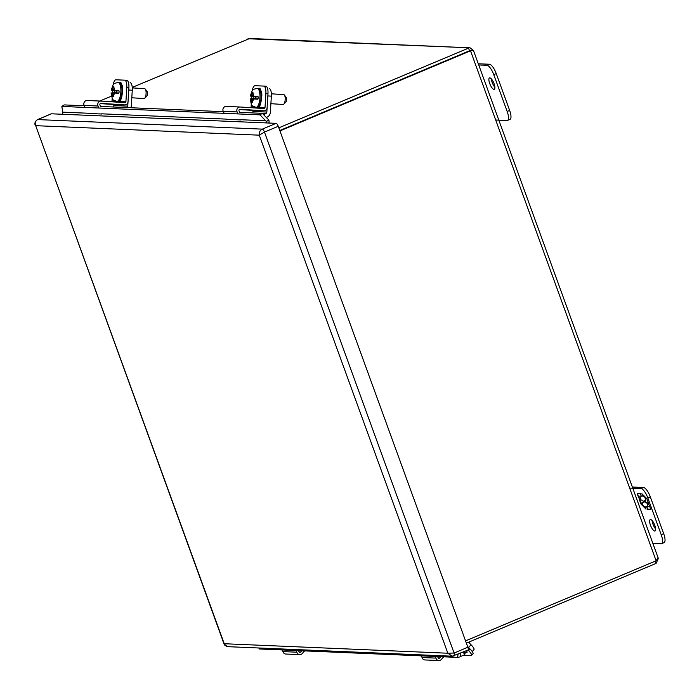 <?xml version="1.0" encoding="UTF-8"?>
<svg xmlns="http://www.w3.org/2000/svg" width="699" height="699" viewBox="0 0 699 699"><rect width="100%" height="100%" fill="white"/><g stroke="black" fill="none" stroke-linecap="round" stroke-linejoin="round"><path stroke-width="1.05" d="M632.35 487.037L643.473 487.509A9.891 3.18 67.2 0 1 650.297 496.858L663.692 533.669A9.891 3.18 67.2 0 1 664.05 542.634L661.56 543.682A9.891 3.18 67.2 0 1 661.079 543.761L652.875 543.411M652.123 520.572A6.186 1.992 -112.8 0 0 655.645 528.96M629.703 488.077L640.983 488.557A9.891 3.18 67.2 0 1 647.816 497.906L661.21 534.709A9.891 3.18 67.2 0 1 661.56 543.682M650.551 519.532A6.186 1.992 67.2 0 1 654.657 524.949A6.186 1.992 67.2 0 1 655.042 530.987A6.186 1.992 67.2 0 1 650.804 526.059A6.186 1.992 67.2 0 1 650.245 519.584A6.186 1.992 67.2 0 1 650.551 519.532M647.519 509.213L650.743 509.353L649.153 504.975L647.318 503.123L648.497 503.166L646.89 498.754L641.865 493.686L642.818 496.299L644.434 496.369L645.867 500.301L644.251 500.239L645.133 502.668L646.75 502.73L648.183 506.67L646.566 506.6L647.519 509.213L646.977 506.618M640.38 493.616L637.147 493.485L638.746 497.863L640.581 499.715L639.402 499.663L641.009 504.084L646.033 509.152L645.081 506.539L643.464 506.469L642.031 502.529L643.648 502.598L642.765 500.169L641.149 500.1L639.716 496.168L641.332 496.238L640.38 493.616M650.69 509.187L647.868 509.073M646.75 502.73L648.183 506.67M647.091 502.59L645.133 502.668M645.483 502.52L644.653 500.257M645.011 496.858L645.867 500.301M644.364 496.203L642.818 496.299M643.159 496.15L642.495 494.315M648.436 503.009L647.318 503.123M638.746 497.863L637.558 493.503M641.271 496.072L639.716 496.168M643.587 502.441L642.031 502.529M645.745 508.374L643.884 506.487M643.237 505.84L641.009 504.084M641.359 503.935L639.803 499.68M639.087 497.714L640.581 499.715M469.92 50.669L279.783 130.503L469.51 50.774L468.548 48.117L278.822 127.856M248.005 38.751L470.043 47.82L249.761 38.462L132.242 87.401M111.438 96.147L99.782 101.04M655.269 561.14L656.09 563.394L466.364 643.132M469.51 50.774L470.514 50.817L656.125 560.781L465.551 640.878M658.266 558.213L473.406 50.337L470.514 50.817L279.932 130.914M470.043 47.82L473.153 50.284M658.187 558.816L656.09 563.394M656.125 560.781L657.873 557.828M253.003 110.346L252.933 111.464A1.896 1.774 -87.6 0 1 252.173 112.897M263.567 114.61L265.716 113.701A1.896 1.774 92.4 0 0 266.843 112.05L267.848 95.92L271.361 96.147A7.436 2.613 -86.3 0 0 269.229 88.616A7.436 2.613 -86.3 0 0 269.202 88.607L269.229 88.616M271.361 96.147L270.356 112.286A5.662 5.295 -87.6 0 1 266.983 117.205L266.389 117.449M495.74 120.018L507.028 120.499A9.891 3.18 -112.8 0 0 507.509 120.42A9.891 3.18 -112.8 0 0 507.151 111.447L493.756 74.644A9.891 3.18 -112.8 0 0 486.932 65.295L478.728 64.946M493.983 89.376A6.186 1.992 67.2 0 1 489.877 83.959A6.186 1.992 67.2 0 1 489.492 77.921A6.186 1.992 67.2 0 1 493.721 82.849A6.186 1.992 67.2 0 1 494.289 89.323A6.186 1.992 67.2 0 1 493.983 89.376M507.509 120.42L509.999 119.372A9.891 3.18 -112.8 0 0 509.641 110.407L496.246 73.596A9.891 3.18 -112.8 0 0 489.414 64.247L478.299 63.775M491.371 78.908A6.186 1.992 -112.8 0 0 494.892 87.288M113.911 104.431L113.841 105.549A1.896 1.774 -87.6 0 1 113.081 106.991M126.991 107.585A1.896 1.774 92.4 0 0 127.751 106.143L128.756 90.005L132.268 90.232A7.436 2.613 -86.3 0 0 130.136 82.7A7.436 2.613 -86.3 0 0 130.11 82.7L130.136 82.7M132.268 90.232L131.263 106.37A5.662 5.295 -87.6 0 1 131.019 107.751M131.796 97.773L144.02 98.568A4.945 1.739 -86.3 0 0 144.702 98.253A4.945 1.739 -86.3 0 0 146.082 93.71A4.945 1.739 -86.3 0 0 145.296 89.105A4.945 1.739 -86.3 0 0 144.667 88.694L132.277 87.891M120.796 83.915L122.194 86.851L122.526 92.233L121.748 96.855L119.73 100.385M144.702 98.253L146.746 96.182A2.569 0.909 -86.3 0 0 147.463 93.815A2.569 0.909 -86.3 0 0 147.052 91.42L145.296 89.105M116.086 93.15L116.803 92.818L116.925 90.844L113.989 90.276L119.101 90.957A9.148 3.215 93.7 0 1 118.987 92.932L113.823 93.046L113.264 96.584L112.294 96.541L112.155 92.976L111.062 92.932C113.028 101.233 111.421 98.996 116.89 101.442L118 101.521A9.498 3.338 93.7 0 0 121.949 92.259A9.498 3.338 93.7 0 0 119.232 82.569C124.256 79.223 122.587 105.366 118 101.521M116.383 93.168L118.507 93.299M112.268 93.028L112.583 92.652A9.148 3.215 93.7 0 1 112.714 90.687L111.569 90.18L112.321 90.206L112.731 89.236L112.915 86.667L113.885 86.711L113.989 90.276M116.89 101.442A9.498 3.338 93.7 0 0 120.761 93.116A9.498 3.338 93.7 0 0 118.122 82.491C112.827 83.784 113.692 82.954 111.246 90.171L112.862 87.13M113.885 86.728L112.915 86.667M112.321 90.206L115.169 90.354M113.806 93.081L112.155 92.976M113.71 89.297L112.731 89.236M115.562 90.381L114.837 90.756L114.715 92.731L115.396 93.116M116.742 90.835L116.252 90.424M113.413 94.033L112.443 93.972M112.583 92.652L114.75 93.081M116.235 90.818L115.536 90.783M114.837 90.756L119.101 90.957M116.383 92.801L116.506 90.861M116.113 92.801L115.414 92.757M304.598 650.891L302.204 653.574A3.399 3.189 -87.6 0 1 296.848 652.193L282.938 651.608A3.399 3.189 92.4 0 0 285.856 654.037L299.766 654.631M301.793 650.769L300.684 652.018A1.145 1.075 -87.6 0 1 298.875 651.555L298.622 650.638M296.393 650.542L296.848 652.193M282.492 649.956L282.938 651.608M98.978 108.022L98.052 106.012A3.399 3.189 -87.6 0 1 101.119 101.102L124.78 102.639A1.145 1.075 -87.6 0 0 125.925 101.556L126.781 87.698A7.436 2.613 -86.3 0 0 124.649 80.167A7.436 2.613 -86.3 0 0 124.632 80.167L115.955 79.791A7.436 2.613 -86.3 0 0 113.116 84.998M100.988 101.093L87.218 100.507A3.399 3.189 92.4 0 0 84.142 105.427L98.052 106.012M111.622 101.783A1.145 1.075 92.4 0 0 112.015 100.971L112.19 98.201M112.513 92.888L112.67 90.433M110.861 104.3A3.399 3.189 -87.6 0 1 110.73 104.3L100.228 103.609M85.068 107.428L84.142 105.427M126.781 87.698L128.887 87.838L128.031 101.696A3.399 3.189 -87.6 0 1 124.64 104.885L100.979 103.347A1.145 1.075 -87.6 0 1 100.979 103.347A1.145 1.075 -87.6 0 0 99.948 105.007L100.621 106.458L223.392 111.674M87.838 113.421L101.748 114.016M128.887 87.838A7.436 2.613 -86.3 0 0 126.755 80.298A7.436 2.613 -86.3 0 0 126.737 80.298L124.675 80.167M121.565 84.535A5.557 1.957 93.7 0 1 122.64 90.783M238.071 113.928L237.144 111.927A3.399 3.189 -87.6 0 1 240.211 107.008L263.873 108.546A1.145 1.075 -87.6 0 0 265.017 107.471L265.873 93.605A7.436 2.613 -86.3 0 0 263.741 86.073A7.436 2.613 -86.3 0 0 263.724 86.073L255.048 85.706A7.436 2.613 -86.3 0 0 252.208 90.905M240.08 107.008L226.31 106.423A3.399 3.189 92.4 0 0 223.234 111.333L237.144 111.927M250.714 107.69A1.145 1.075 92.4 0 0 251.107 106.877L251.282 104.107M251.605 98.804L251.762 96.34M249.954 110.215A3.399 3.189 -87.6 0 1 249.893 110.206A3.399 3.189 -87.6 0 1 249.823 110.206L239.32 109.525M224.161 113.334L223.234 111.333M265.873 93.605L267.979 93.745L267.123 107.611A3.399 3.189 -87.6 0 1 263.733 110.8L240.072 109.262A1.145 1.075 -87.6 0 1 240.072 109.262A1.145 1.075 -87.6 0 0 239.041 110.923L239.713 112.373L262.3 113.334L268.766 119.94L266.389 121.556L260.045 114.863L61.861 106.44L62.823 112.906A1.424 1.337 -87.6 0 1 61.966 114.243L51.411 113.797L37.632 119.581C35.308 120.892 34.662 122.928 35.684 125.671L224.099 644.085L227.621 646.662L229.359 646.339M226.93 119.337L240.84 119.931M267.979 93.745A7.436 2.613 -86.3 0 0 265.847 86.213A7.436 2.613 -86.3 0 0 265.83 86.213L263.768 86.073M260.657 90.442A5.557 1.957 93.7 0 1 261.732 96.689M443.69 656.807L441.296 659.48A3.399 3.189 -87.6 0 1 435.94 658.109L422.03 657.514A3.399 3.189 92.4 0 0 424.948 659.952L438.858 660.538M468.042 650.035L468.61 650.62A7.436 1.721 -138.2 0 1 471.545 655.461L473.005 653.827A7.436 1.721 -138.2 0 0 470.069 648.987L467.57 646.435L468.601 647.484L471.039 644.758L468.54 642.215M440.886 656.684L439.776 657.934A1.145 1.075 -87.6 0 1 437.967 657.471L437.714 656.553M435.486 656.457L435.94 658.109M421.584 655.863L422.03 657.514M463.821 655.321L471.021 655.627A7.436 1.721 -138.2 0 0 471.545 655.461M466.399 650.734A5.557 1.284 41.8 0 1 466.976 652.455A5.557 1.284 41.8 0 1 466.583 652.578L465.237 652.525M472.244 651.538L473.974 649.598A7.436 1.721 -138.2 0 0 471.039 644.758M270.889 103.688L283.112 104.483A4.945 1.739 -86.3 0 0 283.794 104.16A4.945 1.739 -86.3 0 0 285.175 99.616A4.945 1.739 -86.3 0 0 284.388 95.012A4.945 1.739 -86.3 0 0 283.759 94.61L271.369 93.806M259.888 89.822L261.286 92.757L261.618 98.14L260.841 102.762L258.822 106.292M283.794 104.16L285.839 102.089A2.569 0.909 -86.3 0 0 286.555 99.73A2.569 0.909 -86.3 0 0 286.144 97.336L284.388 95.012M255.179 99.066L255.895 98.734L256.017 96.759L253.082 96.191L258.193 96.864A9.148 3.215 93.7 0 1 258.08 98.839L252.916 98.952L252.356 102.491L251.387 102.456L251.247 98.882L250.155 98.847C252.121 107.139 250.513 104.902 255.983 107.358L257.092 107.428A9.498 3.338 93.7 0 0 261.042 98.166A9.498 3.338 93.7 0 0 258.324 88.476C263.348 85.129 261.679 111.272 257.092 107.428M255.476 99.083L257.599 99.206M251.36 98.943L251.675 98.568A9.148 3.215 93.7 0 1 251.806 96.593L250.661 96.086L251.413 96.121L251.823 95.143L252.007 92.583L252.977 92.618L253.082 96.191M255.983 107.358A9.498 3.338 93.7 0 0 259.853 99.031A9.498 3.338 93.7 0 0 257.215 88.406C251.92 89.69 252.785 88.86 250.338 96.078L251.955 93.037M252.977 92.644L252.007 92.583M251.413 96.121L254.261 96.27M252.898 98.987L251.247 98.882M252.802 95.213L251.823 95.143M254.654 96.287L253.929 96.663L253.807 98.638L254.488 99.022M255.834 96.75L255.345 96.34M252.505 99.948L251.535 99.887M251.675 98.568L253.842 98.996M255.327 96.724L254.628 96.698M251.806 96.593L256.017 96.794M255.476 98.716L255.598 96.777M255.205 98.716L254.506 98.673M266.389 121.556A1.424 1.337 -87.6 0 1 265.541 122.893L276.105 123.347A3.119 1.005 67.2 0 1 278.254 126.292L467.867 647.239A3.119 1.005 67.2 0 1 467.972 650.07A3.119 1.005 67.2 0 1 467.823 650.096M278.254 126.292L264.475 132.076L259.285 135.169C258.918 132.452 259.932 130.442 262.326 129.132L276.105 123.347M37.335 119.721A3.119 1.005 67.2 0 1 37.484 119.608A3.119 1.005 67.2 0 1 37.632 119.581L262.326 129.132A3.119 1.005 67.2 0 1 264.475 132.076L454.088 653.032A3.119 1.005 67.2 0 1 454.201 655.854A3.119 1.005 67.2 0 1 454.053 655.88L452.227 656.204L447.841 653.224L454.088 653.032L467.867 647.239M258.813 647.982L259.329 648.969L457.513 657.392L458.116 654.212M460.868 653.058L460.134 656.868L457.513 657.392M268.809 123.033A4.273 4.002 92.4 0 0 268.766 119.94M84.299 105.767L64.116 104.911L61.861 106.44M260.045 114.863L262.3 113.334M663.692 533.669L661.21 534.709M650.297 496.858L647.816 497.906M643.473 487.509L640.983 488.557M252.933 111.464L266.843 112.05M265.716 113.701L262.536 113.57M489.414 64.247L486.932 65.295M493.756 74.644L496.246 73.596M507.151 111.447L509.641 110.407M113.841 105.549L127.751 106.143M114.592 93.072L113.273 96.235M112.303 96.191L111.386 92.941M113.841 87.174L114.75 90.311M118.673 90.529L116.392 90.433M114.741 90.328L112.452 90.267M114.837 90.774L112.714 90.687M300.684 652.018L299.067 651.949M112.015 100.971L115.335 101.11M119.136 101.268L125.925 101.556M124.64 104.885L110.73 104.3M251.107 106.877L254.427 107.017M258.228 107.183L265.017 107.471M263.733 110.8L249.823 110.206M470.069 648.987L468.61 650.62M439.776 657.934L438.159 657.864M467.054 652.053L466.583 652.578M464.232 651.643A9.498 2.202 41.8 0 1 464.914 654.124L464.809 651.398M463.184 652.08A9.498 2.202 41.8 0 1 464.145 654.989L464.914 654.124M253.685 98.987L252.365 102.15M251.395 102.106L250.478 98.847M252.933 93.081L253.842 96.217M257.765 96.445L255.484 96.348M253.833 96.235L251.544 96.174M258.193 96.864L256.017 96.777M265.541 122.893L61.966 114.243M259.285 135.169L35.684 125.671L224.239 643.727L447.841 653.224L259.285 135.169M51.254 113.823L37.484 119.608C35.116 121.643 34.356 123.47 35.203 125.077M467.972 650.07L452.227 656.204L227.621 646.662C225.41 645.876 224.23 645.02 224.099 644.085M265.926 120.796L240.744 119.721M226.843 119.136L101.652 113.815M87.751 113.221L62.884 112.163M472.017 50.529L469.737 50.782M118.122 82.491L119.232 82.569M87.148 100.507L101.058 101.093M110.8 104.3L124.71 104.894M126.755 80.298L124.649 80.167M226.24 106.414L240.15 107.008M249.893 110.206L263.803 110.8M265.847 86.213L263.741 86.073M469.073 642.757L470.165 641.533M460.169 656.676L464.145 654.989M257.215 88.406L258.324 88.476"/></g></svg>
